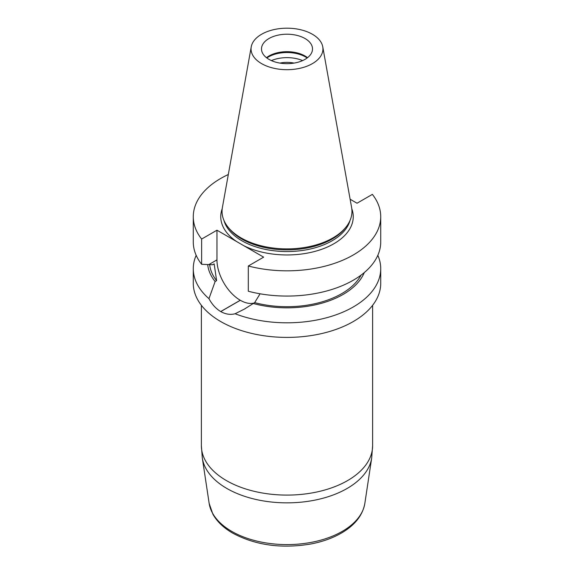 <?xml version="1.0" encoding="UTF-8"?>
<svg xmlns="http://www.w3.org/2000/svg" width="574" height="574" viewBox="0 0 574 574"><rect width="100%" height="100%" fill="white"/><g stroke="black" fill="none" stroke-linecap="round" stroke-linejoin="round"><path stroke-width="0.86" d="M302.606 60.593A26.325 15.197 0 0 0 271.394 60.593M279.94 63.09A20.894 12.061 180 0 1 294.06 63.09M253.83 303.101A32.962 19.028 60 0 1 240.327 300.281L240.269 300.252A32.962 19.028 60 0 1 216.965 259.878L216.965 230.203L263.638 257.152L248.305 265.999L248.305 291.248A93.727 54.114 0 0 0 380.727 241.963L380.727 216.714A93.727 54.114 0 0 0 372.368 194.371L357.035 203.225L350.126 199.235M248.305 265.999A93.727 54.114 0 0 0 380.727 216.714M193.273 241.963A93.727 54.114 0 0 0 201.632 264.298L201.632 239.057A93.727 54.114 0 0 1 193.273 216.714L193.273 241.963M228.316 174.518A93.727 54.114 0 0 0 193.273 216.714M216.965 230.203L201.632 239.057M377.828 255.33A93.727 54.114 180 0 1 380.727 268.697L380.727 283.291A93.727 54.114 180 0 1 322.868 333.286A93.727 54.114 180 0 1 220.725 321.555A93.727 54.114 180 0 1 193.273 283.291L193.273 268.697A93.727 54.114 180 0 1 196.172 255.33M380.727 268.697A93.727 54.114 180 0 1 331.27 316.396A93.727 54.114 180 0 1 235.096 313.756C230.361 314.99 225.575 314.265 220.753 311.589A93.727 54.114 180 0 1 220.696 311.553C215.953 308.704 212.043 304.407 208.958 298.667A93.727 54.114 180 0 1 193.273 268.697M305.038 38.53A25.507 14.73 180 0 1 312.507 48.941A25.507 14.73 180 0 1 287 63.671A25.507 14.73 180 0 1 261.493 48.941A25.507 14.73 180 0 1 268.962 38.53A25.507 14.73 180 0 1 305.038 38.53M307.535 57.68A25.507 14.73 0 0 0 268.962 56.001A25.507 14.73 0 0 0 266.465 57.68M322.753 46.803L351.611 207.523A64.962 37.504 180 0 1 346.301 226.701L345.247 228.057A63.807 36.836 180 0 1 287 249.855A63.807 36.836 180 0 1 228.753 228.057L227.699 226.701A64.962 37.504 180 0 1 222.389 207.523L251.247 46.803A35.94 20.75 180 0 1 274.982 29.382A35.94 20.75 180 0 1 312.414 34.268A35.94 20.75 180 0 1 322.753 46.803A35.94 20.75 180 0 1 287 69.691A35.94 20.75 180 0 1 251.247 46.803M346.301 226.701A64.962 37.504 180 0 1 287 248.894A64.962 37.504 180 0 1 227.699 226.701M266.831 57.96A26.325 15.197 180 0 1 268.388 56.977A26.325 15.197 180 0 1 307.169 57.96M235.096 313.756L244.431 309.077L254.662 302.627L260.072 293.795M201.632 264.298L212.624 264.757L214.152 263.875L216.613 280.657L215.135 281.511L208.958 298.667M254.662 302.627A77.461 44.722 0 0 0 361.032 275.147M253.184 303.474A79.42 45.855 0 0 0 364.268 272.593M207.702 264.542A79.42 45.855 0 0 0 215.135 281.511M209.668 264.607A77.461 44.722 0 0 0 216.613 280.657M236.624 241.554A66.254 38.25 180 0 1 222.203 208.749M351.797 208.749A66.254 38.25 180 0 1 320.88 249.582A66.254 38.25 180 0 1 243.972 245.794M223.989 220.502A63.807 36.836 0 0 0 287 251.556A63.807 36.836 0 0 0 350.011 220.502M220.753 311.589L240.327 300.281M220.696 311.553L240.269 300.252M208.828 264.578L216.965 259.878M202.313 458.038L209.158 503.405A78.136 45.109 0 0 0 231.752 531.38A78.136 45.109 0 0 0 313.734 541.87A78.136 45.109 0 0 0 364.842 503.405L371.687 458.038A85.009 49.077 180 0 1 316.087 499.889A85.009 49.077 180 0 1 226.888 488.481A85.009 49.077 180 0 1 202.313 458.038L201.381 445.661A85.619 49.429 0 0 0 226.457 480.61A85.619 49.429 0 0 0 319.761 491.33A85.619 49.429 0 0 0 372.619 445.661L371.687 458.038M244.424 309.063L245.672 308.346M201.381 305.318L201.381 445.661M372.619 305.318L372.619 445.661M364.842 503.405C362.761 514.943 355.378 524.579 342.685 532.306C333.587 537.788 322.911 541.691 310.656 544.023C281.375 548.895 255.401 545.271 232.735 533.153C223.681 527.929 217.058 521.601 212.868 514.161L209.158 503.405"/></g></svg>
